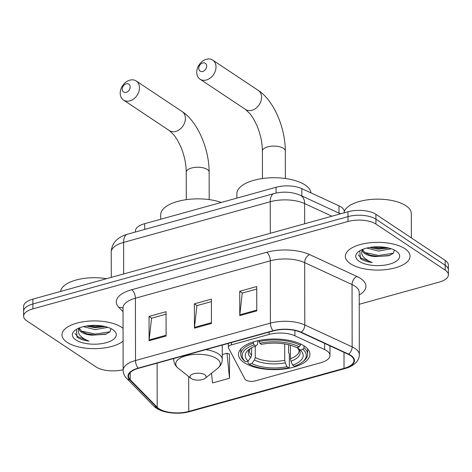 <?xml version="1.0" encoding="UTF-8"?>
<svg xmlns="http://www.w3.org/2000/svg" width="472" height="472" viewBox="0 0 472 472"><rect width="100%" height="100%" fill="white"/><g stroke="black" fill="none" stroke-linecap="round" stroke-linejoin="round"><path stroke-width="0.71" d="M326.783 350.749A20.213 8.673 179.9 0 0 324.63 349.557L294.906 335.804A20.213 8.673 179.9 0 0 269.128 334.43L231.427 344.884A6.738 2.891 179.9 0 0 228.33 347.321A6.738 2.891 179.9 0 0 228.495 347.958L244.944 379.134A6.738 2.891 179.9 0 0 255.163 380.916L320.718 362.738A20.213 8.673 179.9 0 0 329.999 355.428A20.213 8.673 179.9 0 0 326.783 350.749M304.251 346A35.713 15.316 179.9 0 0 264.137 339.645A35.713 15.316 179.9 0 0 238.502 354.389A35.713 15.316 179.9 0 0 244.177 362.655A35.713 15.316 179.9 0 0 284.291 369.01A35.713 15.316 179.9 0 0 309.927 354.266A35.713 15.316 179.9 0 0 304.251 346M135.417 232.006L135.417 230.997A20.213 8.673 -0.1 0 1 144.697 223.681L276.043 187.266A20.213 8.673 -0.1 0 1 301.82 188.641L338.973 205.827A20.213 8.673 -0.1 0 1 341.126 207.019A20.213 8.673 -0.1 0 1 344.33 211.432M359.221 304.287L439.119 282.138A20.213 8.673 179.9 0 0 448.4 274.822L448.382 265.087A20.213 8.673 179.9 0 0 445.173 260.408L375.924 214.317A20.213 8.673 179.9 0 0 347.994 211.751L32.881 299.118A20.213 8.673 179.9 0 0 23.6 306.428L23.606 311.302A20.213 8.673 179.9 0 1 32.887 303.986A20.213 8.673 179.9 0 0 23.606 311.302L23.618 316.169A20.213 8.673 179.9 0 0 26.827 320.848L96.076 366.939A20.213 8.673 179.9 0 0 123.139 369.729M448.4 274.822A20.213 8.673 179.9 0 0 445.19 270.143L375.942 224.058L375.936 219.185A20.213 8.673 179.9 0 0 348 216.624L32.887 303.986L348 216.624A20.213 8.673 179.9 0 1 375.936 219.185L445.179 265.276L375.936 219.185L375.924 214.317M448.394 269.954A20.213 8.673 179.9 0 0 445.179 265.276A20.213 8.673 179.9 0 1 448.394 269.954M404.899 248.673A32.344 13.871 179.9 0 0 368.567 242.921A32.344 13.871 179.9 0 0 345.351 256.272A32.344 13.871 179.9 0 0 350.489 263.754A32.344 13.871 179.9 0 0 386.822 269.512A32.344 13.871 179.9 0 0 410.038 256.16A32.344 13.871 179.9 0 0 404.899 248.673A32.344 13.871 179.9 0 0 368.567 242.921A32.344 13.871 179.9 0 0 345.351 256.272A32.344 13.871 179.9 0 0 350.489 263.754A32.344 13.871 179.9 0 0 386.822 269.512A32.344 13.871 179.9 0 0 410.038 256.16A32.344 13.871 179.9 0 0 404.899 248.673M121.528 327.238A32.344 13.871 179.9 0 0 85.196 321.485A32.344 13.871 179.9 0 0 61.979 334.837A32.344 13.871 179.9 0 0 67.118 342.324A32.344 13.871 179.9 0 0 95.887 348.631A32.344 13.871 179.9 0 0 123.086 341.079A32.344 13.871 179.9 0 1 95.887 348.631A32.344 13.871 179.9 0 1 67.118 342.324A32.344 13.871 179.9 0 1 61.979 334.837A32.344 13.871 179.9 0 1 85.196 321.485A32.344 13.871 179.9 0 1 121.528 327.238A32.344 13.871 179.9 0 1 123.062 328.376A32.344 13.871 179.9 0 0 121.528 327.238M350.507 355.569A21.564 9.251 -0.1 0 1 353.929 360.561A21.564 9.251 -0.1 0 1 344.029 368.361L188.741 411.419A21.564 9.251 -0.1 0 1 157.194 407.259L130.213 379.689A21.564 9.251 -0.1 0 1 128.537 376.125A21.564 9.251 -0.1 0 1 138.438 368.319L273.341 330.919A21.564 9.251 -0.1 0 1 300.835 332.382L348.206 354.301A21.564 9.251 -0.1 0 1 350.507 355.569M350.956 355.445A22.101 9.481 179.9 0 0 348.601 354.142L301.236 332.223A22.101 9.481 179.9 0 0 273.046 330.724L138.148 368.13A22.101 9.481 179.9 0 0 129.717 379.777L156.698 407.348A22.101 9.481 179.9 0 0 189.036 411.608L344.324 368.555A22.101 9.481 179.9 0 0 350.956 355.445M211.533 373.216L212.506 382.963L229.51 378.249L229.469 353.906L229.097 354.006M375.942 224.058A20.213 8.673 179.9 0 0 348.006 221.492L32.898 308.859A20.213 8.673 179.9 0 0 23.618 316.169M239.776 315.615L239.729 291.265L256.733 286.551L256.774 310.901L239.776 315.615A5.393 2.631 74.5 0 1 239.817 314.8L256.774 310.098M149.093 340.754L149.052 316.411L166.055 311.697L166.097 336.04L149.093 340.754A5.393 2.631 74.5 0 1 149.14 339.94L166.097 335.238M194.434 328.188L194.393 303.838L211.397 299.124L211.438 323.473L194.434 328.188A5.393 2.631 74.5 0 1 194.476 327.367L211.438 322.665M194.393 303.838L197.036 305.596M211.397 301.614L196.907 305.632L194.476 327.367M149.052 316.411L151.695 318.169M166.061 314.187L151.565 318.205L149.14 339.94M239.729 291.265L242.378 293.029M256.738 289.047L242.242 293.065L239.817 314.8M229.51 378.249L227.002 353.233L229.469 354.147M222.265 354.543L227.002 353.233M411.354 237.9L411.313 213.55A33.689 14.449 179.9 0 0 405.955 205.751A33.689 14.449 179.9 0 0 369.01 199.65A33.689 14.449 179.9 0 0 343.982 212.866M362.555 249.411A15.228 6.531 179.9 0 0 362.455 250.154A15.228 6.531 179.9 0 0 364.874 253.676A15.228 6.531 179.9 0 0 375.517 256.597L370.898 255.582L364.874 252.614L362.584 249.399M391.258 248.785L378.402 251.075L366.744 248.06M388.721 248.048L378.402 249.145L370.88 247.853L378.615 248.714L388.468 247.989M359.811 250.768L360.396 258.526L360.986 258.945C363.735 260.727 367.505 261.919 372.296 262.52C368.001 260.922 364.891 258.833 362.968 256.261C361.404 254.06 361.275 251.747 362.579 249.328M396.173 251.092A21.966 9.422 179.9 0 0 358.354 251.777A21.966 9.422 179.9 0 0 359.221 261.335A21.966 9.422 179.9 0 0 388.863 264.308A21.966 9.422 179.9 0 0 397.017 251.706A21.966 9.422 179.9 0 0 396.173 251.092M375.517 256.597L388.851 255.747L393.4 253.263L394.244 250.201M372.296 262.52L360.986 258.042L358.283 254.821M393.453 253.204L378.627 255.476L364.75 252.514M385.819 247.446L378.615 247.747L372.39 247.08M389.837 255.411L378.632 256.443L369.706 255.187M202.724 62.947A4.714 3.587 -56.4 0 0 198.765 68.304A4.714 3.587 -56.4 0 0 202.736 71.467A4.714 3.587 -56.4 0 0 206.695 66.104A4.714 3.587 -56.4 0 0 202.724 62.947M206.394 79.98A11.452 8.708 123.6 0 1 200.028 79.166A11.452 8.708 123.6 0 1 197.355 68.481A11.452 8.708 123.6 0 1 206.358 59.283A11.452 8.708 123.6 0 1 212.719 60.097A11.452 8.708 123.6 0 1 215.397 70.782A11.452 8.708 123.6 0 1 206.394 79.98M254.131 344.849L253.399 343.144A33.423 14.337 179.9 0 0 240.797 354.383A33.423 14.337 179.9 0 0 244.425 360.868L245.57 361.77A32.072 13.759 179.9 0 1 254.131 344.849L255.818 345.97A28.975 12.425 179.9 0 0 248.709 349.687A28.975 12.425 179.9 0 0 248.189 361.045L250.774 357.564L251.611 355.18L251.594 347.811M258.013 340.701L257.482 344.318L255.818 345.97M288.557 344.725L288.569 352.572L289.342 354.059L289.365 367.08L288.634 367.812A32.072 13.759 179.9 0 1 249.21 364.195L248.071 363.292L248.065 361.074M310.954 192.865A37.058 15.895 179.9 0 0 305.107 184.994A37.058 15.895 179.9 0 0 263.476 178.398A37.058 15.895 179.9 0 0 236.873 193.703L236.885 198.122M253.399 343.144L253.393 341.911M259.063 340.477L259.801 343.274A32.072 13.759 179.9 0 1 299.224 346.891L300.357 345.362A33.423 14.337 179.9 0 0 259.063 341.569M300.357 345.362L300.357 343.852M249.21 364.195L251.836 363.469A28.975 12.425 179.9 0 0 286.947 366.691L288.634 367.812M248.189 361.045L245.57 361.77M299.224 346.891L296.599 347.622A28.975 12.425 179.9 0 0 261.488 344.401L259.801 343.274M286.947 366.691L285.277 362.82L284.734 360.313L284.704 343.946M255.234 346.183L255.252 357.605L254.42 359.988L251.836 363.469M304.003 345.834L304.003 347.787L302.865 349.321A32.072 13.759 179.9 0 1 302.458 362.03L303.638 361.08A33.423 14.337 179.9 0 0 307.638 354.266A33.423 14.337 179.9 0 0 304.003 347.787M290.38 345.209L290.404 358.738L290.947 361.251L292.616 365.116L294.304 366.243A32.072 13.759 179.9 0 0 302.458 362.03M292.616 365.116A28.975 12.425 179.9 0 0 300.245 350.047L302.865 349.321M300.245 350.047L297.171 347.463M126.189 83.821A4.714 3.587 -56.4 0 0 122.23 89.178A4.714 3.587 -56.4 0 0 126.201 92.341A4.714 3.587 -56.4 0 0 130.16 86.984A4.714 3.587 -56.4 0 0 126.189 83.821M129.859 100.855A11.452 8.708 123.6 0 1 123.493 100.04A11.452 8.708 123.6 0 1 120.82 89.355A11.452 8.708 123.6 0 1 129.824 80.157A11.452 8.708 123.6 0 1 136.184 80.972A11.452 8.708 123.6 0 1 138.862 91.656A11.452 8.708 123.6 0 1 129.859 100.855M191.243 378.55A8.083 3.469 179.9 0 0 205.167 378.296A8.083 3.469 179.9 0 0 204.848 374.774A8.083 3.469 179.9 0 0 193.933 373.682A8.083 3.469 179.9 0 0 190.936 378.32A8.083 3.469 179.9 0 0 191.243 378.55M221.303 202.441A37.058 15.895 179.9 0 0 181.927 200.405A37.058 15.895 179.9 0 0 160.704 214.819L160.71 219.244M79.184 327.975A15.228 6.531 179.9 0 0 79.084 328.718A15.228 6.531 179.9 0 0 81.503 332.241A15.228 6.531 179.9 0 0 92.146 335.161L87.526 334.147L81.503 331.179L79.213 327.963M107.887 327.35L95.031 329.639L83.373 326.63M105.35 326.612L95.025 327.71L86.311 326.016M76.44 329.332L77.025 337.091L77.615 337.509C80.364 339.291 84.134 340.483 88.925 341.085C84.63 339.486 81.52 337.397 79.597 334.825C78.033 332.624 77.904 330.312 79.207 327.892M112.796 329.657A21.966 9.422 179.9 0 0 74.983 330.341A21.966 9.422 179.9 0 0 75.844 339.899A21.966 9.422 179.9 0 0 105.492 342.878A21.966 9.422 179.9 0 0 113.646 330.27A21.966 9.422 179.9 0 0 112.796 329.657M92.146 335.161L105.48 334.312L110.029 331.828L110.873 328.772M106.53 278.698A33.689 14.449 179.9 0 0 60.605 291.43M88.925 341.085L77.615 336.607L74.912 333.385M110.082 331.769L95.255 334.04L81.379 331.078M102.448 326.016L95.244 326.311L89.013 325.645M106.465 333.975L95.255 335.008L86.335 333.751M105.091 326.553L95.244 327.279L86.323 326.022M324.63 349.557L324.618 343.386M338.984 213.132L338.973 205.827M301.832 195.939L301.82 188.641M276.055 193.083L276.043 187.266M144.709 229.433L144.697 223.681M269.128 334.43L269.123 332.087M294.906 335.804L294.9 330.453M231.427 344.884L231.422 342.542M347.994 211.751L348.006 221.492M445.173 260.408L445.19 270.143M32.881 299.118L32.898 308.859M331.94 216.205L304.623 203.562L304.658 223.769M273.937 193.603A13.476 6.579 74.5 0 0 270.25 201.739L123.611 242.39A26.951 11.558 179.9 0 0 111.233 252.142C111.604 243.363 116.956 237.404 127.298 234.26L273.937 193.603C283.159 191.243 291.979 191.803 300.387 195.272A13.476 8.944 114.8 0 1 304.623 203.562A26.951 11.558 179.9 0 0 270.25 201.739L270.308 233.292M127.298 234.26A13.476 6.579 74.5 0 0 123.611 242.39L123.664 273.949M344.029 368.361L344.005 352.354M138.148 368.13A6.738 3.286 -105.5 0 1 135.511 360.537L270.415 323.137A26.951 11.558 -0.1 0 1 304.788 324.966L352.153 346.885A26.951 11.558 -0.1 0 1 355.027 348.472A26.951 11.558 -0.1 0 1 359.31 354.708L359.204 292.38A26.951 11.558 179.9 0 0 354.92 286.144A26.951 11.558 179.9 0 0 352.041 284.551L304.676 262.638A26.951 11.558 179.9 0 0 270.308 260.81L135.405 298.21A26.951 11.558 179.9 0 0 123.027 307.962L123.027 307.892M348.601 354.142A6.738 4.472 114.8 0 0 352.153 346.885L352.041 284.551A6.738 4.472 -65.2 0 1 356.979 276.498A33.689 14.449 -0.1 0 1 359.204 294.965M123.039 311.685L118.903 307.455A33.689 14.449 -0.1 0 1 131.747 289.696L266.65 252.296A6.738 3.286 74.5 0 1 270.308 260.81L270.415 323.137A6.738 3.286 74.5 0 0 273.046 330.724M129.717 379.777A6.738 5.617 135.6 0 1 126.632 378.332C124.348 375.977 123.18 373.293 123.139 370.29A26.951 11.558 -0.1 0 1 135.511 360.537L135.405 298.21A6.738 3.286 74.5 0 0 131.747 289.696M266.65 252.296A33.689 14.449 -0.1 0 1 309.614 254.579A6.738 4.472 -65.2 0 0 304.676 262.638L304.788 324.966A6.738 4.472 114.8 0 1 301.236 332.223M156.698 407.348A6.738 5.617 135.6 0 1 153.612 405.902C160.226 412.953 177.431 415.036 189.803 411.578L345.091 368.526A6.738 3.286 -105.5 0 1 344.324 368.555M189.036 411.608A6.738 3.286 74.5 0 0 189.803 411.578M309.614 254.579L356.979 276.498M123.027 308.245A6.738 5.617 -44.4 0 0 118.903 307.455M130.213 379.689L130.201 372.55M157.194 407.259L157.117 363.145M188.741 411.419L188.682 376.538M262.456 178.54L262.402 151.052A11.452 4.915 -0.1 0 1 267.665 146.904A11.452 4.915 -0.1 0 1 283.495 148.355A11.452 4.915 -0.1 0 1 285.312 151.01C285.342 127.977 273.978 100.624 258.278 90.417L212.719 60.097M262.402 151.052C262.32 142.591 260.467 134.036 256.856 125.393L253.358 118.525L250.443 114.259L245.582 109.492A11.452 8.708 -56.4 0 0 251.948 110.3A11.452 8.708 -56.4 0 0 260.951 101.102A11.452 8.708 -56.4 0 0 258.278 90.417M250.302 348.56L249.275 350.672A24.933 10.697 179.9 0 0 251.611 355.18M254.42 359.988A25.919 11.116 179.9 0 0 285.277 362.82M250.219 348.613A25.919 11.116 179.9 0 0 250.774 357.564M255.252 357.605A24.933 10.697 179.9 0 0 284.734 360.313M290.947 361.251A25.919 11.116 179.9 0 0 297.649 348.006M290.404 358.738A24.933 10.697 179.9 0 0 299.142 350.59L297.543 347.911M186.281 199.656L186.233 172.168A11.452 4.915 -0.1 0 1 191.496 168.026A11.452 4.915 -0.1 0 1 207.326 169.477A11.452 4.915 -0.1 0 1 209.143 172.127C209.173 149.099 197.809 121.746 182.103 111.534L136.184 80.972M186.233 172.168C186.151 163.707 184.298 155.158 180.682 146.509L177.189 139.647L174.274 135.375L169.413 130.608A11.452 8.708 -56.4 0 0 175.779 131.422A11.452 8.708 -56.4 0 0 184.782 122.224A11.452 8.708 -56.4 0 0 182.103 111.534M205.167 378.296L217.645 368.343A22.284 9.558 179.9 0 0 216.766 358.643A22.284 9.558 179.9 0 0 186.694 355.623A22.284 9.558 179.9 0 0 178.422 368.408C175.389 365.977 173.832 363.027 173.761 359.576A24.255 10.408 179.9 0 1 173.891 358.496M222.247 345.085L222.277 359.493A24.255 10.408 179.9 0 0 218.418 353.876A24.255 10.408 179.9 0 0 205.751 349.658M228.33 347.321L228.324 343.404M329.999 355.428L329.981 345.87M111.233 252.142L111.28 277.383M300.387 195.272L340.495 213.834M126.632 378.332L153.612 405.902M345.091 368.526C349.852 367.234 353.546 365.198 356.165 362.425C358.236 360.13 359.286 357.558 359.31 354.708M123.139 370.29L123.027 307.962M245.582 109.492L200.028 79.166M285.365 178.499L285.312 151.01M240.785 348.985L240.797 354.383M307.626 348.873L307.638 354.266M169.413 130.608L123.493 100.04M209.19 199.615L209.143 172.127M222.277 359.493C222.212 362.944 220.666 365.894 217.645 368.343M173.755 358.531L173.761 359.576M190.936 378.32L178.422 368.408"/></g></svg>
